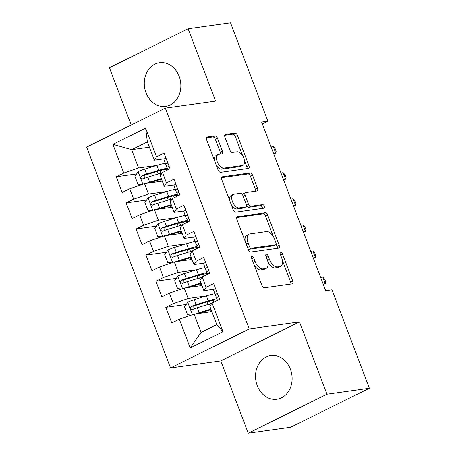 <?xml version="1.0" encoding="UTF-8"?>
<svg xmlns="http://www.w3.org/2000/svg" width="456" height="456" viewBox="0 0 456 456"><rect width="100%" height="100%" fill="white"/><g stroke="black" fill="none" stroke-linecap="round" stroke-linejoin="round"><path stroke-width="0.68" d="M251.991 256.243A1.938 1.049 63.6 0 0 251.809 256.3A1.938 1.049 63.6 0 0 251.592 258.193L261.932 285.416A2.77 1.499 63.6 0 0 264.451 287.759L292.205 283.86A2.77 1.499 63.6 0 0 292.461 283.786A2.77 1.499 63.6 0 0 292.775 281.084L282.435 253.861A1.938 1.049 63.6 0 0 280.674 252.219A1.938 1.049 63.6 0 0 280.491 252.276A1.938 1.049 63.6 0 0 280.275 254.163L281.614 257.686A8.869 4.805 63.6 0 1 280.617 266.327A8.869 4.805 63.6 0 1 279.79 266.578L277.482 266.902A8.869 4.805 63.6 0 1 269.433 259.396L268.094 255.873A1.938 1.049 63.6 0 0 266.332 254.231A1.938 1.049 63.6 0 0 266.15 254.288A1.938 1.049 63.6 0 0 265.933 256.175L267.273 259.703A8.869 4.805 63.6 0 1 266.275 268.339A8.869 4.805 63.6 0 1 265.455 268.59L263.14 268.915A8.869 4.805 63.6 0 1 255.092 261.413L253.753 257.891A1.938 1.049 63.6 0 0 251.991 256.243M145.983 92.762A22.025 18.223 -98 0 0 165.631 106.351A22.025 18.223 -98 0 0 179.157 76.317A22.025 18.223 -98 0 0 159.503 62.728A22.025 18.223 -98 0 0 145.983 92.762M257.235 385.639A22.025 18.223 -98 0 0 276.883 399.228A22.025 18.223 -98 0 0 290.409 369.195A22.025 18.223 -98 0 0 270.756 355.606A22.025 18.223 -98 0 0 257.235 385.639M217.472 138.231A2.77 1.499 63.6 0 0 214.958 135.882L207.172 136.977A2.77 1.499 63.6 0 0 206.916 137.056A2.77 1.499 63.6 0 0 206.602 139.753L218.088 169.991A2.77 1.499 63.6 0 0 220.601 172.334L248.36 168.435A2.77 1.499 63.6 0 0 248.617 168.355A2.77 1.499 63.6 0 0 248.93 165.659L237.445 135.426A2.77 1.499 63.6 0 0 234.925 133.078L225.52 134.4A2.77 1.499 63.6 0 0 225.264 134.48A2.77 1.499 63.6 0 0 224.95 137.176L229.87 150.115A2.77 1.499 63.6 0 0 232.383 152.464L237.046 151.808A7.416 4.018 63.6 0 1 243.527 157.474A7.416 4.018 63.6 0 1 242.945 165.306A7.416 4.018 63.6 0 1 242.256 165.517L223.981 168.082A7.416 4.018 63.6 0 1 217.501 162.416A7.416 4.018 63.6 0 1 218.088 154.584A7.416 4.018 63.6 0 1 218.777 154.373L221.821 153.946A2.77 1.499 63.6 0 0 222.078 153.866A2.77 1.499 63.6 0 0 222.391 151.17L217.472 138.231L215.346 139.279A2.77 1.499 63.6 0 0 212.832 136.937L206.374 137.843M261.641 122.088L325.698 290.717L331.979 289.834L369.36 388.244L326.946 394.195L299.478 321.89L249.21 328.953L165.323 108.118L215.591 101.061L188.129 28.756L230.542 22.8L267.923 121.21L261.641 122.088M237.439 216.657A2.77 1.499 63.6 0 0 237.183 216.737A2.77 1.499 63.6 0 0 236.875 219.439L248.355 249.671A2.77 1.499 63.6 0 0 250.874 252.02L278.627 248.121A2.77 1.499 63.6 0 0 278.884 248.041A2.77 1.499 63.6 0 0 279.197 245.339L267.712 215.107A2.77 1.499 63.6 0 0 265.198 212.764L236.966 216.896M233.221 209.828L221.736 179.596A2.77 1.499 63.6 0 1 222.049 176.894A2.77 1.499 63.6 0 1 222.306 176.82L250.065 172.921A2.77 1.499 63.6 0 1 252.578 175.264L257.492 188.203A2.77 1.499 63.6 0 1 257.184 190.904A2.77 1.499 63.6 0 1 256.922 190.984L245.67 192.563A2.77 1.499 63.6 0 0 245.408 192.643A2.77 1.499 63.6 0 0 245.1 195.345L248.36 203.929A2.77 1.499 63.6 0 0 250.874 206.272L262.593 204.624A1.938 1.049 63.6 0 1 264.292 206.112A1.938 1.049 63.6 0 1 264.138 208.158A1.938 1.049 63.6 0 1 263.956 208.215L235.741 212.177A2.77 1.499 63.6 0 1 233.221 209.828M249.21 328.953L170.527 367.952L86.64 147.123L165.323 108.118M222.973 331.723L190.22 347.957L179.311 319.24L194.102 314.144L201.045 332.413L216.782 324.615L222.973 331.723L212.063 303.006L219.615 299.267L213.665 283.603L206.112 287.348L202.145 276.906L209.697 273.161L203.746 257.503L196.2 261.242L192.232 250.8L199.779 247.061L193.834 231.397L186.282 235.142L182.315 224.7L189.867 220.955L183.916 205.297L176.369 209.036L172.402 198.594L179.949 194.855L173.998 179.191L166.451 182.936L162.484 172.493L170.037 168.748L164.086 153.091L156.533 156.83L154.31 160.164L147.374 141.896L131.636 149.693L138.578 167.968L156.704 165.42M186.219 304.454L165.813 307.321L171.764 322.985L179.311 319.24M165.813 307.321L173.365 303.582L169.398 293.14L184.19 288.038L201.94 285.547M176.307 278.354L155.901 281.221L161.846 296.879L169.398 293.14M155.901 281.221L163.447 277.476L159.48 267.034L174.272 261.938L192.027 259.447M166.389 252.253L145.983 255.115L151.933 270.779L159.48 267.034M145.983 255.115L153.535 251.376L149.568 240.933L164.359 235.832L182.109 233.341M156.476 226.147L136.07 229.015L142.016 244.672L149.568 240.933M136.07 229.015L143.617 225.27L139.65 214.827L154.441 209.731L172.197 207.241M146.558 200.047L126.152 202.909L132.103 218.572L139.65 214.827M126.152 202.909L133.699 199.169L129.738 188.727L144.523 183.625L162.279 181.135M136.64 173.941L116.234 176.808L122.185 192.472L129.738 188.727M116.234 176.808L123.787 173.063L112.877 144.352L145.629 128.119L156.533 156.83M174.602 184.811L164.228 186.27L160.261 175.828L162.484 172.493M166.451 182.936L164.228 186.27M149.386 147.202L131.636 149.693L112.877 144.352M123.787 173.063L138.578 167.968M184.515 210.917L174.146 212.371L170.179 201.928L172.402 198.594M176.369 209.036L174.146 212.371M144.523 183.625L148.491 194.068L166.622 191.526M133.699 199.169L148.491 194.068M194.433 237.017L184.059 238.477L180.091 228.034L182.315 224.7M186.282 235.142L184.059 238.477M154.441 209.731L158.409 220.174L176.535 217.626M143.617 225.27L158.409 220.174M204.345 263.123L193.977 264.577L190.01 254.135L192.232 250.8M196.2 261.242L193.977 264.577M164.359 235.832L168.321 246.274L186.453 243.732M153.535 251.376L168.321 246.274M214.263 289.224L203.889 290.683L199.927 280.24L202.145 276.906M206.112 287.348L203.889 290.683M174.272 261.938L178.239 272.38L196.365 269.832M163.447 277.476L178.239 272.38M216.782 324.615L209.84 306.341L212.063 303.006M184.19 288.038L188.151 298.48L206.283 295.933M173.365 303.582L188.151 298.48M262.354 123.969L267.923 121.21M188.129 28.756L109.44 67.756L131.203 125.035M299.478 321.89L220.795 360.895L248.263 433.2L326.946 394.195M248.263 433.2L290.677 427.243L369.36 388.244M220.795 360.895L170.527 367.952M164.684 158.711L154.31 160.164M194.102 314.144L211.858 311.647M190.22 347.957L201.045 332.413M147.374 141.896L145.629 128.119M254.163 264.959A8.869 4.805 63.6 0 0 261.014 269.969L263.14 268.915M266.275 268.339L264.149 269.393A8.869 4.805 63.6 0 1 263.323 269.644L261.014 269.969M267.911 261.841A8.869 4.805 63.6 0 0 275.356 267.957L277.482 266.902M280.617 266.327L278.491 267.381A8.869 4.805 63.6 0 1 277.664 267.632L275.356 267.957M290.877 284.048A2.77 1.499 63.6 0 0 290.649 282.139L282.332 260.251M273.355 236.618L265.586 216.161A2.77 1.499 63.6 0 0 263.072 213.818L236.641 217.529M277.299 248.309A2.77 1.499 63.6 0 0 277.071 246.394L276.154 243.988M249.443 246.548A1.938 1.049 63.6 0 0 251.205 248.195L275.566 244.769A1.938 1.049 63.6 0 0 275.749 244.718A1.938 1.049 63.6 0 0 275.965 242.826L274.558 239.109A8.869 4.805 63.6 0 0 266.509 231.602L249.854 233.945A8.869 4.805 63.6 0 0 249.027 234.196A8.869 4.805 63.6 0 0 248.035 242.837L249.443 246.548L247.534 247.5M247.99 248.697A1.938 1.049 63.6 0 0 249.079 249.244L251.205 248.195M273.777 245.659A1.938 1.049 63.6 0 1 273.623 245.773A1.938 1.049 63.6 0 1 273.44 245.824L249.079 249.244M249.027 234.196L246.901 235.25A8.869 4.805 63.6 0 0 245.185 241.327M221.508 177.686L247.933 173.975L250.065 172.921M255.594 191.172A2.77 1.499 63.6 0 0 255.366 189.257L250.452 176.318A2.77 1.499 63.6 0 0 247.933 173.975M245.408 192.643L243.282 193.697A2.77 1.499 63.6 0 0 242.695 195.094M246.479 205.531A2.77 1.499 63.6 0 0 248.748 207.326L260.467 205.679L262.593 204.624M262.422 208.432A1.938 1.049 63.6 0 0 261.807 206.534A1.938 1.049 63.6 0 0 260.467 205.679M233.985 194.205A7.416 4.018 63.6 0 0 233.295 194.416A7.416 4.018 63.6 0 0 232.714 202.242A7.416 4.018 63.6 0 0 239.195 207.913L245.63 207.007A2.77 1.499 63.6 0 0 245.892 206.927A2.77 1.499 63.6 0 0 246.2 204.231L242.94 195.647A2.77 1.499 63.6 0 0 240.426 193.298L233.985 194.205M233.295 194.416L231.169 195.47A7.416 4.018 63.6 0 0 229.778 200.76M231.226 204.579A7.416 4.018 63.6 0 0 237.069 208.968L239.195 207.913M245.892 206.927L243.76 207.982A2.77 1.499 63.6 0 1 243.504 208.061L237.069 208.968M220.493 154.134A2.77 1.499 63.6 0 0 220.265 152.219L215.346 139.279M218.088 154.584L215.962 155.638A7.416 4.018 63.6 0 0 214.491 160.523M216.241 165.135A7.416 4.018 63.6 0 0 221.855 169.136L223.981 168.082M242.945 165.306L240.819 166.36A7.416 4.018 63.6 0 1 240.13 166.571L221.855 169.136M242.66 155.809L235.319 136.481A2.77 1.499 63.6 0 0 232.799 134.132L224.722 135.267M247.032 168.623A2.77 1.499 63.6 0 0 246.799 166.714L244.41 160.421M195.744 313.91A7.484 1.111 -20.8 0 1 199.243 312.679L210.889 309.094M198.508 313.523L210.17 309.938A17.932 2.668 -20.8 0 1 211.1 309.658M191.355 315.09L187.513 314.72L184.537 306.888L187.798 302.174A7.484 1.111 -20.8 0 1 194.285 299.626L206.403 295.898A21.603 3.215 -20.8 0 1 214.958 293.761M207.6 301.695A10.306 1.533 159.2 0 0 207.166 302.442L207.936 304.465M216.851 298.714A21.603 3.215 159.2 0 0 208.289 300.857L196.171 304.585A7.484 1.111 159.2 0 0 191.474 306.312C189.975 308.205 190.369 309.248 192.66 309.447A7.484 1.111 -20.8 0 1 197.357 307.714L209.481 303.992A21.603 3.215 -20.8 0 1 211.88 303.28M210.672 309.784A10.306 1.533 159.2 0 0 210.239 310.53L210.723 311.807M193.925 309.271L193.732 305.999A3.813 0.57 -20.8 0 1 194.98 305.571L207.098 301.843A17.932 2.668 -20.8 0 1 217.29 299.888M192.232 309.567L192.66 309.447M215.506 288.46A7.484 1.111 159.2 0 0 213.568 290.067L214.286 291.988A21.603 3.215 159.2 0 0 214.291 291.994L216.172 296.953A21.603 3.215 159.2 0 0 216.172 296.953A21.603 3.215 159.2 0 0 217.136 297.466M217.364 300.082L217.364 300.082A21.603 3.215 -20.8 0 1 217.364 300.082L216.646 298.156A7.484 1.111 -20.8 0 1 217.968 296.902L218.47 296.257M217.506 293.715L216.777 293.772A7.484 1.111 159.2 0 0 215.454 295.026L214.286 291.988M323.156 284.037L325.276 283.581L322.797 277.054L320.676 277.51M322.797 277.054L324.729 279.214L325.721 281.825L325.276 283.581L323.384 284.63M185.826 287.81A7.484 1.111 -20.8 0 1 189.325 286.573L200.971 282.994M188.596 287.422L200.252 283.837A17.932 2.668 -20.8 0 1 201.181 283.552M181.442 288.984L177.595 288.62L174.625 280.788L177.886 276.068A7.484 1.111 -20.8 0 1 184.366 273.52L196.49 269.798A21.603 3.215 -20.8 0 1 205.046 267.655M197.682 275.589A10.306 1.533 159.2 0 0 197.248 276.336L198.018 278.359M206.938 272.614A21.603 3.215 159.2 0 0 198.371 274.757L186.253 278.479A7.484 1.111 159.2 0 0 181.556 280.212C180.057 282.104 180.456 283.147 182.748 283.341A7.484 1.111 -20.8 0 1 187.445 281.614L199.563 277.886A21.603 3.215 -20.8 0 1 201.962 277.18M200.754 283.683A10.306 1.533 159.2 0 0 200.321 284.43L200.805 285.707M184.013 283.165L183.819 279.893A3.813 0.57 -20.8 0 1 185.062 279.471L197.18 275.743A17.932 2.668 -20.8 0 1 207.372 273.788M182.315 283.467L182.748 283.341M175.913 261.704A7.484 1.111 -20.8 0 1 179.413 260.473L191.053 256.888M178.678 261.316L190.34 257.731A17.932 2.668 -20.8 0 1 191.269 257.452M171.524 262.884L167.683 262.513L164.707 254.687L167.968 249.968A7.484 1.111 -20.8 0 1 174.454 247.42L186.572 243.692A21.603 3.215 -20.8 0 1 195.128 241.555M187.764 249.489A10.306 1.533 159.2 0 0 187.336 250.236L188.1 252.259M197.02 246.514A21.603 3.215 159.2 0 0 188.459 248.651L176.335 252.379A7.484 1.111 159.2 0 0 171.644 254.106C170.139 255.998 170.538 257.041 172.83 257.241A7.484 1.111 -20.8 0 1 177.526 255.514L189.645 251.786A21.603 3.215 -20.8 0 1 192.05 251.074M190.842 257.577A10.306 1.533 159.2 0 0 190.409 258.324L190.893 259.601M174.095 257.064L173.901 253.792A3.813 0.57 -20.8 0 1 175.144 253.365L187.268 249.643A17.932 2.668 -20.8 0 1 197.459 247.682M172.402 257.361L172.83 257.241M205.593 262.354A7.484 1.111 159.2 0 0 203.655 263.961L204.373 265.888A21.603 3.215 159.2 0 0 204.373 265.894M207.588 267.609L206.864 267.666A7.484 1.111 159.2 0 0 205.536 268.92L206.255 270.847A21.603 3.215 159.2 0 0 206.26 270.847A21.603 3.215 159.2 0 0 207.224 271.366M207.446 273.982L206.728 272.055A7.484 1.111 -20.8 0 1 208.056 270.801L208.552 270.151M313.243 257.931L315.358 257.48L312.879 250.954L310.764 251.404M312.879 250.954L314.811 253.114L315.803 255.725L315.358 257.48L313.466 258.529M195.675 236.254A7.484 1.111 159.2 0 0 193.737 237.861L194.455 239.782A21.603 3.215 159.2 0 0 194.455 239.788A21.603 3.215 159.2 0 0 194.461 239.788L196.342 244.747A21.603 3.215 159.2 0 0 197.305 245.26M197.534 247.876L197.534 247.882A21.603 3.215 -20.8 0 1 197.534 247.876L196.815 245.949A7.484 1.111 -20.8 0 1 198.138 244.695L198.639 244.051M197.67 241.509L196.946 241.566A7.484 1.111 159.2 0 0 195.624 242.82L194.455 239.782M303.325 231.83L305.44 231.374L302.966 224.848L300.846 225.304M302.966 224.848L304.899 227.008L305.89 229.619L305.44 231.374L303.553 232.423M165.995 235.604A7.484 1.111 -20.8 0 1 169.495 234.367L181.14 230.787M168.766 235.216L180.422 231.631A17.932 2.668 -20.8 0 1 181.351 231.352M161.612 236.778L157.765 236.413L154.789 228.581L158.055 223.862A7.484 1.111 -20.8 0 1 164.536 221.314L176.66 217.592A21.603 3.215 -20.8 0 1 185.216 215.449M177.851 223.383A10.306 1.533 159.2 0 0 177.418 224.13L178.188 226.159M187.108 220.408A21.603 3.215 159.2 0 0 178.541 222.551L166.423 226.279A7.484 1.111 159.2 0 0 161.726 228.006C160.227 229.898 160.62 230.941 162.917 231.135A7.484 1.111 -20.8 0 1 167.614 229.408L179.732 225.68A21.603 3.215 -20.8 0 1 182.132 224.973M180.924 231.477A10.306 1.533 159.2 0 0 180.49 232.224L180.975 233.5M164.183 230.958L163.989 227.686A3.813 0.57 -20.8 0 1 165.232 227.265L177.35 223.537A17.932 2.668 -20.8 0 1 187.541 221.582M162.484 231.26L162.917 231.135M156.083 209.504A7.484 1.111 -20.8 0 1 159.583 208.267L171.222 204.687M158.848 209.11L170.51 205.525A17.932 2.668 -20.8 0 1 171.439 205.246M151.694 210.678L147.852 210.307L144.877 202.481L148.137 197.761A7.484 1.111 -20.8 0 1 154.624 195.214L166.742 191.486A21.603 3.215 -20.8 0 1 175.298 189.348M167.933 197.283A10.306 1.533 159.2 0 0 167.5 198.029L168.27 200.053M177.19 194.307A21.603 3.215 159.2 0 0 168.623 196.445L156.505 200.173A7.484 1.111 159.2 0 0 151.808 201.9C150.309 203.792 150.708 204.835 152.999 205.035A7.484 1.111 -20.8 0 1 157.696 203.308L169.814 199.58A21.603 3.215 -20.8 0 1 172.22 198.873M171.006 205.377A10.306 1.533 159.2 0 0 170.578 206.118L171.063 207.394M154.265 204.858L154.071 201.586A3.813 0.57 -20.8 0 1 155.314 201.164L167.432 197.437A17.932 2.668 -20.8 0 1 177.629 195.476M152.572 205.154L152.999 205.035M185.763 210.148A7.484 1.111 159.2 0 0 183.825 211.755L184.543 213.682A21.603 3.215 159.2 0 0 184.543 213.687L186.424 218.646A21.603 3.215 159.2 0 0 186.424 218.646A21.603 3.215 159.2 0 0 187.387 219.159M187.615 221.776L187.615 221.776A21.603 3.215 -20.8 0 1 187.615 221.776L186.897 219.849A7.484 1.111 -20.8 0 1 188.225 218.595L188.721 217.945M187.758 215.403L187.034 215.46A7.484 1.111 159.2 0 0 185.706 216.714L184.543 213.682M293.413 205.724L295.528 205.274L293.048 198.748L290.934 199.198M293.048 198.748L294.981 200.908L295.972 203.518L295.528 205.274L293.635 206.323M175.845 184.047A7.484 1.111 159.2 0 0 173.907 185.655L176.512 192.54A21.603 3.215 159.2 0 0 177.475 193.053M177.703 195.675L177.703 195.675A21.603 3.215 -20.8 0 1 177.697 195.67L176.979 193.749A7.484 1.111 -20.8 0 1 178.307 192.489L178.809 191.845M177.84 189.303L177.116 189.36A7.484 1.111 159.2 0 0 175.794 190.614L174.625 187.581M283.495 179.624L285.61 179.168L283.13 172.642L281.016 173.098M283.13 172.642L285.063 174.802L286.054 177.412L285.61 179.168L283.723 180.217M146.165 183.397A7.484 1.111 -20.8 0 1 149.665 182.161L161.31 178.581M148.935 183.01L160.592 179.425A17.932 2.668 -20.8 0 1 161.521 179.145M141.782 184.577L137.934 184.207L134.959 176.375L138.225 171.655A7.484 1.111 -20.8 0 1 144.706 169.113L156.824 165.385A21.603 3.215 -20.8 0 1 165.38 163.242M158.021 171.177A10.306 1.533 159.2 0 0 157.588 171.923L158.357 173.953M167.272 168.201A21.603 3.215 159.2 0 0 158.711 170.345L146.593 174.072A7.484 1.111 159.2 0 0 141.896 175.799C140.397 177.692 140.79 178.735 143.087 178.929A7.484 1.111 -20.8 0 1 147.778 177.202L159.902 173.474A21.603 3.215 -20.8 0 1 162.302 172.767M161.093 179.271A10.306 1.533 159.2 0 0 160.66 180.017L161.145 181.294M144.352 178.752L144.153 175.48A3.813 0.57 -20.8 0 1 145.401 175.058L157.519 171.331A17.932 2.668 -20.8 0 1 167.711 169.375M142.654 179.054L143.087 178.929M165.927 157.947A7.484 1.111 159.2 0 0 163.995 159.549L164.713 161.475A21.603 3.215 159.2 0 0 164.713 161.481L166.594 166.44A21.603 3.215 159.2 0 0 166.594 166.44A21.603 3.215 159.2 0 0 167.557 166.953M167.785 169.569L167.785 169.569A21.603 3.215 -20.8 0 1 167.785 169.569L167.067 167.643A7.484 1.111 -20.8 0 1 168.389 166.389L168.891 165.739M167.928 163.202L167.204 163.254A7.484 1.111 159.2 0 0 165.876 164.513L164.713 161.475M273.577 153.518L275.698 153.068L273.218 146.541L271.103 146.997M273.218 146.541L275.15 148.702L276.142 151.312L275.698 153.068L273.805 154.117M253.177 262.36L255.092 261.413M263.323 269.644L265.455 268.59M266.179 256.825L268.094 255.873M267.501 260.353L269.433 259.396M277.664 267.632L279.79 266.578M280.52 254.807L282.435 253.861M290.649 282.139L292.775 281.084M251.837 258.837L253.753 257.891M263.072 213.818L265.198 212.764M265.586 216.161L267.712 215.107M277.071 246.394L279.197 245.339M273.44 245.824L275.566 244.769M246.12 243.783L248.035 242.837M221.833 177.053L222.306 176.82M250.452 176.318L252.578 175.264M255.366 189.257L257.492 188.203M243.185 196.291L245.1 195.345M246.4 204.898L248.36 203.929M248.748 207.326L250.874 206.272M243.504 208.061L245.63 207.007M220.265 152.219L222.391 151.17M240.13 166.571L242.256 165.517M225.047 134.634L225.52 134.4M232.799 134.132L234.925 133.078M235.319 136.481L237.445 135.426M246.799 166.714L248.93 165.659M206.693 137.21L207.172 136.977M212.832 136.937L214.958 135.882M187.718 302.288L192.438 314.714M209.481 303.992L210.176 305.833M210.381 303.719L209.412 301.171M213.961 302.072L213.265 300.242M206.403 295.898L208.289 300.857M197.357 307.714L199.243 312.679M194.285 299.626L196.171 304.585M193.732 305.999L191.474 306.312M215.454 295.026L213.568 290.067M217.466 300.327L216.646 298.156M217.392 293.681L216.777 293.772M177.8 276.188L182.525 288.614M199.563 277.886L200.264 279.733M200.463 277.613L199.494 275.065M204.043 275.965L203.347 274.136M196.49 269.798L198.371 274.757M187.445 281.614L189.325 286.573M184.366 273.52L186.253 278.479M183.819 279.893L181.556 280.212M167.888 250.082L172.607 262.513M189.645 251.786L190.346 253.627M190.551 251.512L189.582 248.965M194.125 249.865L193.435 248.035M186.572 243.692L188.459 248.651M177.526 255.514L179.413 260.473M174.454 247.42L176.335 252.379M173.901 253.792L171.644 254.106M206.255 270.847L204.373 265.888L206.26 270.847M205.536 268.92L203.655 263.961M207.554 274.227L206.728 272.055M207.48 267.581L206.864 267.666M195.624 242.82L193.737 237.861M197.636 248.121L196.815 245.949M197.562 241.475L196.946 241.566M157.97 223.981L162.689 236.407M179.732 225.68L180.433 227.527M180.633 225.406L179.664 222.859M184.213 223.759L183.517 221.929M176.66 217.592L178.541 222.551M167.614 229.408L169.495 234.367M164.536 221.314L166.423 226.279M163.989 227.686L161.726 228.006M148.057 197.875L152.777 210.307M169.814 199.58L170.515 201.421M170.721 199.306L169.752 196.758M174.295 197.659L173.599 195.829M166.742 191.486L168.623 196.445M157.696 203.308L159.583 208.267M154.624 195.214L156.505 200.173M154.071 201.586L151.808 201.9M185.706 216.714L183.825 211.755M187.724 222.021L186.897 219.849M187.644 215.374L187.034 215.46M175.794 190.614L173.907 185.655M177.806 195.915L176.979 193.749M177.732 189.274L177.116 189.36M138.139 171.775L142.859 184.201M159.902 173.474L160.603 175.321M160.803 173.2L159.834 170.652M164.382 171.553L163.687 169.723M156.824 165.385L158.711 170.345M147.778 177.202L149.665 182.161M144.706 169.113L146.593 174.072M144.153 175.48L141.896 175.799M165.876 164.513L163.995 159.549M167.888 169.814L167.067 167.643M167.814 163.168L167.204 163.254M273.623 245.773L275.749 244.718"/></g></svg>

